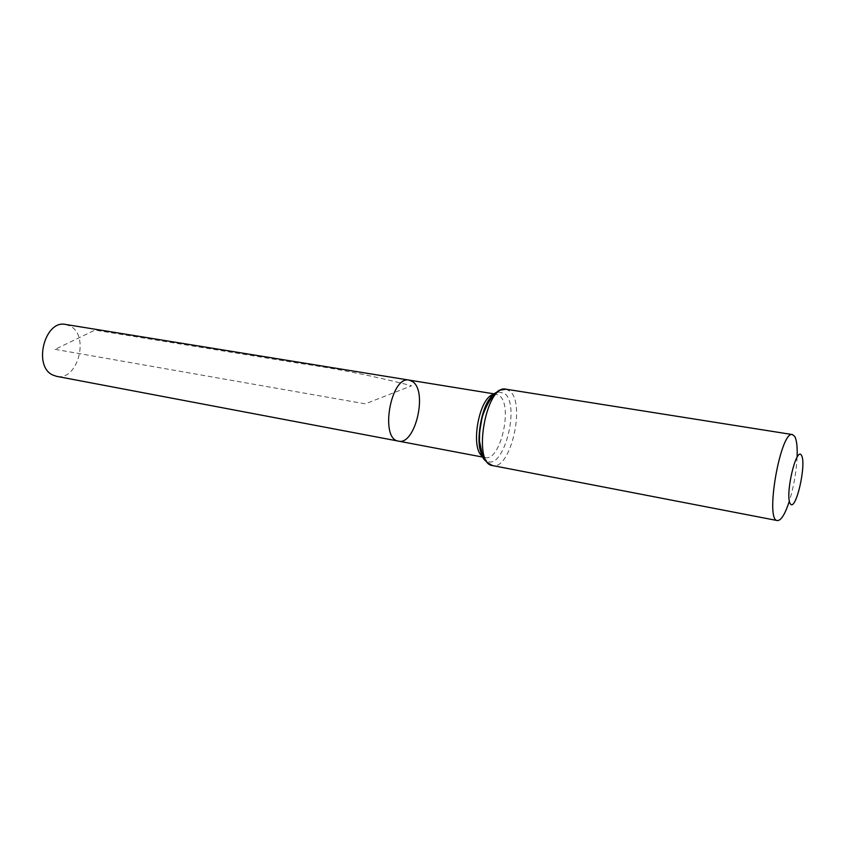 <?xml version="1.0" encoding="UTF-8"?>
<svg xmlns="http://www.w3.org/2000/svg" width="845" height="845" viewBox="0 0 845 845"><rect width="100%" height="100%" fill="white"/><g stroke="black" fill="none" stroke-linecap="round" stroke-linejoin="round"><path stroke-width="0.63" stroke-dasharray="4.22 3.17" d="M409.223 380.123L412.846 381.76C427.887 391.943 415.043 445.59 398.502 441.132M797.12 456.955C796.339 471.996 793.751 486.72 789.357 501.117M65.688 324.469L70.325 326.128C89.887 335.877 77.529 381.475 56.573 376.331M55.094 349.344L365.262 403.847L411.652 385.785C374.493 376.152 336.511 368.578 297.693 363.054L94.925 330.12L55.094 349.344M493.596 394.435L496.374 394.235L499.648 395.861C513.168 406.086 500.282 461.782 485.252 457.567L482.696 456.437M505.975 389.196L509.947 391.214C525.917 403.688 510.433 470.602 492.55 465.574M498.381 391.879L504.792 393.538C520.879 406.096 502.669 473.084 486.329 460.472M491.515 396.823L496.374 394.235L494.156 393.876M481.565 453.48C481.967 455.138 483.203 456.501 485.252 457.567L483.034 457.145"/><path stroke-width="1.27" d="M398.502 441.132C379.479 439.358 390.739 375.296 409.223 380.123L412.846 381.76C427.887 391.943 415.043 445.59 398.502 441.132C379.479 439.358 390.739 375.296 409.223 380.123L65.688 324.469C44.732 319.463 32.723 366.434 52.865 375.064L56.573 376.331L483.034 457.145M801.493 455.339C806.764 464.053 795.853 511.901 790.36 503.884C784.646 495.92 796.243 445.685 801.493 455.339M789.357 501.117C785.1 514.151 781.107 520.636 777.389 520.573C764.672 520.858 780.643 429.989 792.494 434.583L794.765 436.495C796.708 440.161 797.49 446.973 797.12 456.955M482.696 456.437C469.757 449.065 478.914 396.939 493.596 394.435M492.55 465.574C471.911 463.968 486.012 383.672 505.975 389.196L499.11 390.327C492.191 395.143 486.519 404.185 482.072 417.462L479.622 431.932L479.464 441.027L482.632 456.289C482.844 459.036 486.15 462.13 492.55 465.574L777.389 520.573M486.329 460.472C471.785 452.835 482.104 394.097 498.381 391.879M494.156 393.876L409.223 380.123M481.565 453.48C475.133 442.558 481.756 404.903 491.515 396.823M792.494 434.583L505.975 389.196"/></g></svg>
